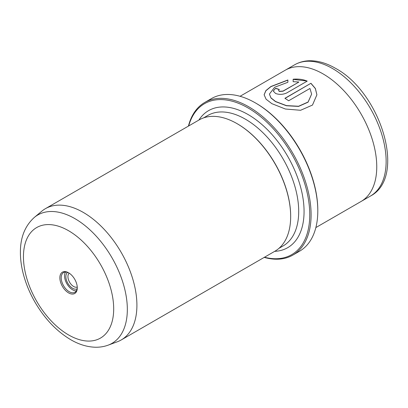 <?xml version="1.0" encoding="UTF-8"?>
<svg xmlns="http://www.w3.org/2000/svg" width="408" height="408" viewBox="0 0 408 408"><rect width="100%" height="100%" fill="white"/><g stroke="black" fill="none" stroke-linecap="round" stroke-linejoin="round"><path stroke-width="0.61" d="M67.601 272.401A9.522 5.498 -120 0 0 66.438 280.102A9.522 5.498 -120 0 0 72.593 288.278A9.522 5.498 -120 0 0 77.112 288.874M69.238 273.181A8.053 4.651 -120 0 0 68.478 279.735A8.053 4.651 -120 0 0 73.629 286.482A8.053 4.651 -120 0 0 77.255 287.069M68.569 292.883A12.316 7.109 60 0 1 59.864 277.797A12.316 7.109 60 0 1 68.569 272.768L68.569 272.768A12.316 7.109 60 0 1 77.28 287.854A12.316 7.109 60 0 1 68.569 292.883M68.911 272.972A11.368 6.564 -120 0 0 63.556 272.59A11.368 6.564 -120 0 0 61.812 281.704A11.368 6.564 -120 0 0 69.243 291.72A11.368 6.564 -120 0 0 74.924 292.286A11.368 6.564 -120 0 0 77.275 287.456M65.484 272.06A11.368 6.564 -120 0 0 72.593 289.787A11.368 6.564 -120 0 0 76.347 290.879M264.501 257.234A87.169 50.327 -120 0 0 309.203 204.887A87.169 50.327 -120 0 0 248.125 107.987A87.169 50.327 -120 0 0 188.7 125.944M188.43 126.103A88.118 50.873 60 0 1 204.734 102.464A88.118 50.873 60 0 1 248.793 106.83A88.118 50.873 60 0 1 306.357 184.477A88.118 50.873 60 0 1 292.852 255.087A88.118 50.873 60 0 1 264.226 257.392M256.163 103.346L255.495 102.959L256.163 103.346A87.169 50.327 60 0 1 317.801 210.105L317.801 210.88A88.118 50.873 -120 0 0 255.495 102.959L255.495 102.959A88.118 50.873 -120 0 0 211.436 98.593L204.734 102.464M292.852 255.087L299.554 251.216A88.118 50.873 -120 0 0 317.801 210.88M264.119 94.845L265.909 90.719L270.973 86.623L287.87 80.141M269.397 94.075L270.973 98.012L275.512 101.612L286.421 105.754L298.58 106.406L308.081 102.173L311.625 94.11L308.086 102.015L298.58 106.253L286.416 105.601L275.579 101.5L270.973 97.854L269.397 94.075L274.66 87.246L287.87 82.283L287.87 79.988L270.922 86.501L265.858 90.617L264.119 94.763L266.087 99.21L271.845 103.657L285.406 109.023L300.574 110.282L312.477 105.075L316.904 94.804L315.384 88.49L310.947 83.278L284.911 98.308A75.801 43.763 60 0 1 288.645 100.771L309.952 88.47L311.625 94.11M285.039 98.389L310.947 83.278M310.947 83.431L315.348 88.577L316.904 94.814M278.542 90.469L279.312 91.474L283.045 91.208L298.753 82.141L283.045 91.055L279.312 91.316L278.542 90.469L279.312 89.5A75.801 43.763 -120 0 0 275.579 88.261L273.263 91.05L275.579 93.473C279.291 94.814 283.025 94.625 286.778 92.917L307.214 81.116C303.078 79.382 298.391 78.749 293.153 79.223L293.153 81.682L298.753 81.988M108.115 345.168L117.254 341.807A75.801 43.763 -120 0 0 121.212 339.961A75.801 43.763 -120 0 0 132.829 279.22A75.801 43.763 -120 0 0 83.308 212.425A75.801 43.763 -120 0 0 45.41 208.672A75.801 43.763 -120 0 0 41.83 211.171L34.348 217.408A74.129 42.799 60 0 1 74.914 218.637A74.129 42.799 60 0 1 124.282 287.314A74.129 42.799 60 0 1 108.115 345.168C104.101 346.627 99.899 347.315 95.513 347.239C87.21 347.004 78.948 344.49 70.732 339.696C56.401 331.138 44.37 318.424 34.639 301.558C29.315 292.174 25.424 282.54 22.976 272.661C21.226 265.557 20.369 258.687 20.4 252.057C20.395 237.349 25.041 225.803 34.348 217.408M240.062 96.293L285.263 70.196A75.801 43.763 60 0 1 323.161 73.95A75.801 43.763 60 0 1 372.677 140.745A75.801 43.763 60 0 1 361.06 201.481L315.858 227.577M121.212 339.961L274.966 251.185A75.801 43.763 -120 0 0 290.669 216.49A75.801 43.763 -120 0 0 237.068 123.655L237.068 123.655A75.801 43.763 -120 0 0 199.17 119.901L45.41 208.672M290.669 216.296A75.327 43.488 -120 0 0 290.669 216.102A75.327 43.488 -120 0 0 237.405 123.848L237.068 123.655L237.405 123.848M293.153 79.376L306.51 80.978M273.263 91.132L275.579 88.261M275.579 88.419A75.801 43.763 60 0 1 279.159 89.597M68.569 334.927A63.811 36.842 -120 0 0 113.689 308.876A63.811 36.842 -120 0 0 68.569 230.724A63.811 36.842 -120 0 0 23.45 256.775A63.811 36.842 -120 0 0 68.569 334.927M370.439 196.064A75.791 43.758 -120 0 0 382.056 135.329A75.791 43.758 -120 0 0 332.54 68.539A75.791 43.758 -120 0 0 294.642 64.785C299.013 62.291 303.822 60.95 309.075 60.761C317.628 60.552 326.4 63.051 335.381 68.258C380.419 92.157 407.26 176.96 370.439 196.064L361.524 201.21M198.89 120.059A79.116 45.676 60 0 1 248.125 114.561A79.116 45.676 60 0 1 302.364 194.657A79.116 45.676 60 0 1 274.691 251.348M278.965 248.334L283.106 245.942A75.327 43.488 -120 0 0 294.653 185.584A75.327 43.488 -120 0 0 245.443 119.207A75.327 43.488 -120 0 0 207.784 115.474L203.638 117.866M290.669 216.102L290.669 216.49M285.728 69.931L294.642 64.785"/></g></svg>
